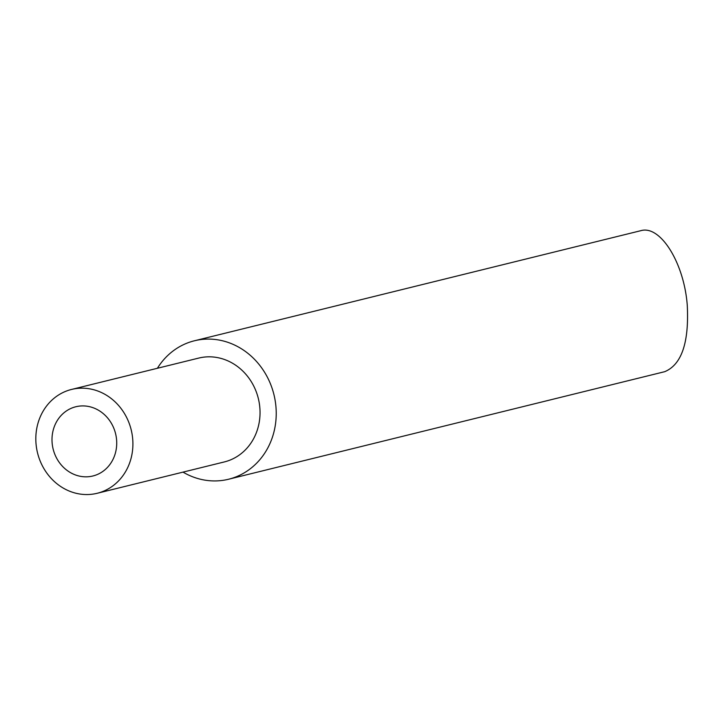 <?xml version="1.0" encoding="UTF-8"?>
<svg xmlns="http://www.w3.org/2000/svg" width="724" height="724" viewBox="0 0 724 724"><rect width="100%" height="100%" fill="white"/><g stroke="black" fill="none" stroke-linecap="round" stroke-linejoin="round"><path stroke-width="1.09" d="M87.459 476.79A35.657 32.155 -103.9 0 0 92.898 475.985A35.657 32.155 -103.9 0 0 115.578 433.667A35.657 32.155 -103.9 0 0 75.83 406.752A35.657 32.155 -103.9 0 0 52.526 446.084A35.657 32.155 -103.9 0 0 87.459 476.79M79.712 388.236A53.476 48.227 76.1 0 1 132.112 434.3A53.476 48.227 76.1 0 1 97.17 493.288A53.476 48.227 76.1 0 1 37.539 452.916A53.476 48.227 76.1 0 1 71.558 389.44A53.476 48.227 76.1 0 1 79.712 388.236M157.398 368.272A71.305 64.309 76.1 0 1 194.43 340.778A71.305 64.309 76.1 0 1 205.299 339.167A71.305 64.309 76.1 0 1 275.935 406.626A71.305 64.309 76.1 0 1 228.576 479.243A71.305 64.309 76.1 0 1 183.009 472.12M194.43 340.778L640.758 230.703C660.279 224.702 684.108 262.857 687.257 305.184C689.176 342.452 681.664 364.615 664.722 371.683L228.576 479.243M71.558 389.44L198.693 358.09A53.476 48.227 76.1 0 1 206.856 356.878A53.476 48.227 76.1 0 1 259.246 402.942A53.476 48.227 76.1 0 1 224.304 461.939L97.17 493.288"/></g></svg>
